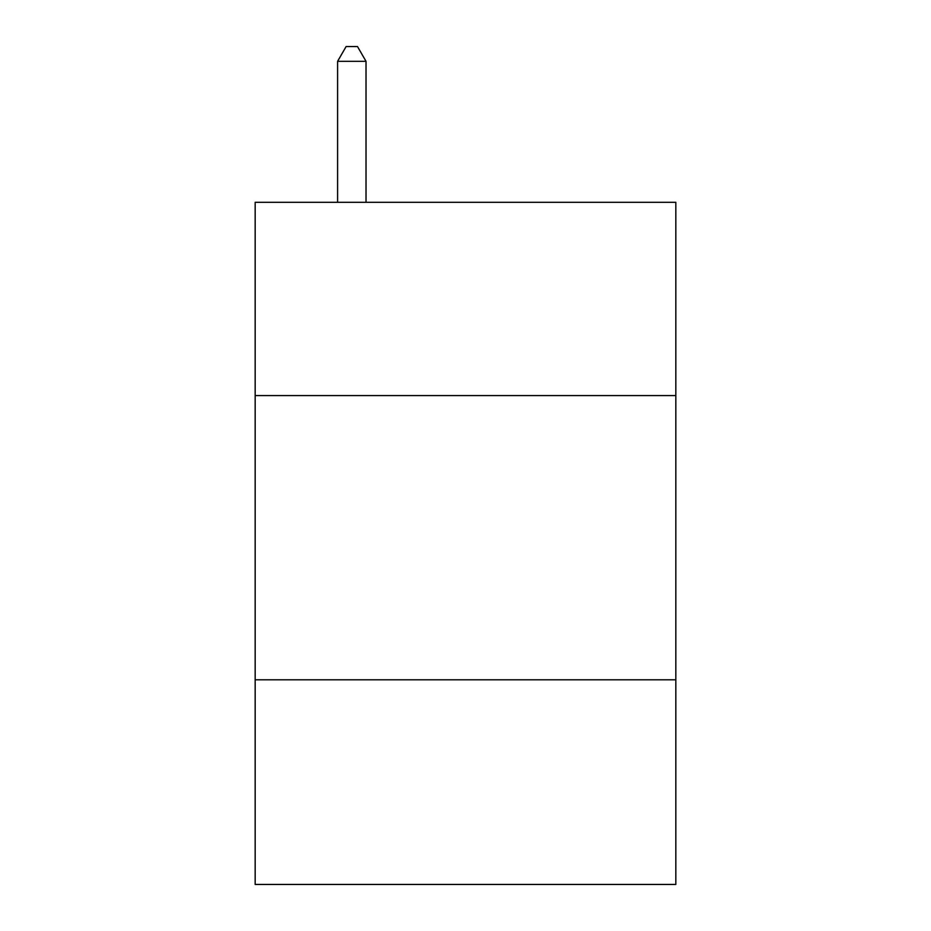 <?xml version="1.0" encoding="UTF-8"?>
<svg xmlns="http://www.w3.org/2000/svg" width="931" height="931" viewBox="0 0 931 931"><rect width="100%" height="100%" fill="white"/><g stroke="black" fill="none" stroke-linecap="round" stroke-linejoin="round"><path stroke-width="1.4" d="M675.825 395.582L675.825 202.306L255.175 202.306L255.175 395.582L675.825 395.582L675.825 884.45L255.175 884.45L255.175 395.582M675.825 679.805L255.175 679.805M366.023 202.306L366.023 61.33L337.592 61.33L337.592 202.306M337.592 61.33L346.123 46.55L357.492 46.55L366.023 61.33"/></g></svg>
